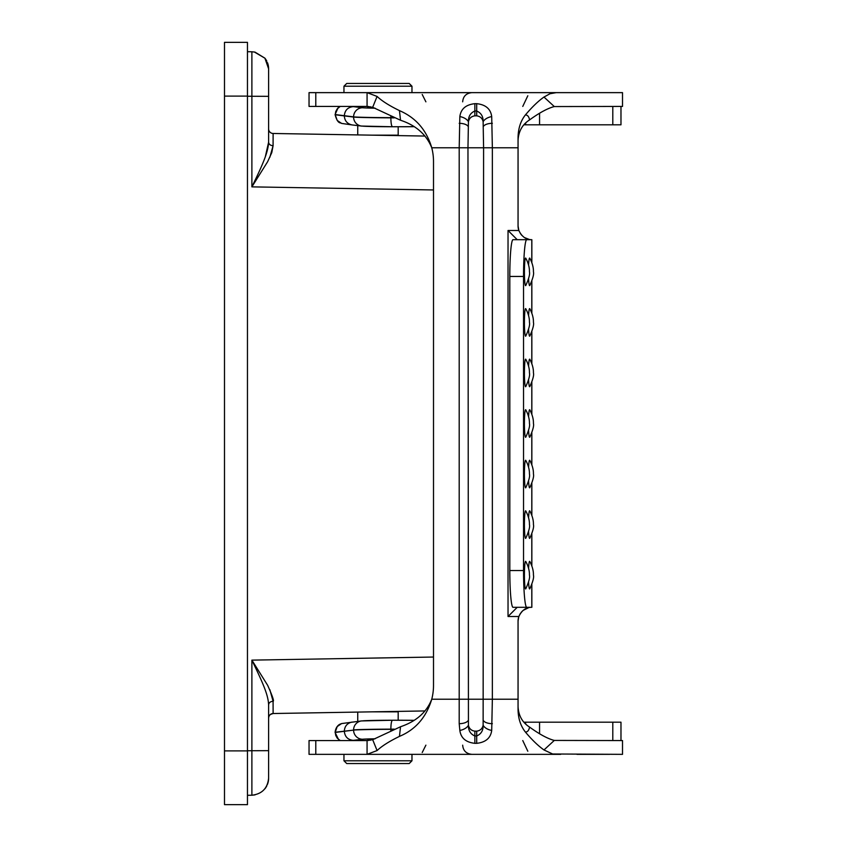<?xml version="1.0" encoding="UTF-8"?>
<svg xmlns="http://www.w3.org/2000/svg" width="847" height="847" viewBox="0 0 847 847"><rect width="100%" height="100%" fill="white"/><g stroke="black" fill="none" stroke-linecap="round" stroke-linejoin="round"><path stroke-width="1.27" d="M398.185 720.225L398.185 711.829L372.902 711.829L424.982 710.94L273.115 713.523L357.741 712.083L357.741 721.379M269.854 689.691L273.083 701.252C274.29 701.369 272.48 696.065 267.652 685.329L251.887 660.131L251.887 795.227L247.462 795.301M268.605 713.015L268.605 704.789C268.88 702.692 270.373 701.507 273.083 701.252L273.115 713.523L270.426 714.445A4.595 4.595 0 0 0 269.484 715.408M268.605 707.764L268.605 718.118A4.595 4.595 0 0 1 273.115 713.523C270.384 713.841 268.87 715.376 268.605 718.118A4.595 4.595 0 0 1 273.115 713.523M268.605 778.202L268.605 771.437M268.605 768.981L268.605 704.789C268.203 694.995 263.173 683.571 251.887 660.131L433.505 657.039M264.931 788.79L264.931 788.79A17.004 17.004 0 0 0 265.884 787.445M266.212 786.927A17.004 17.004 0 0 0 266.826 785.794M267.43 784.428A17.004 17.004 0 0 0 268.605 778.224L268.605 750.664L247.462 750.738M251.887 795.227C261.988 794.02 267.567 788.356 268.605 778.224C267.567 788.356 261.988 794.02 251.887 795.227L254.989 794.888M357.741 125.61L357.741 134.917L273.115 133.477L424.982 136.06L372.902 135.171L398.185 135.171L398.185 126.764M273.115 133.477A4.595 4.595 0 0 1 268.605 128.882A4.595 4.595 0 0 0 273.115 133.477L273.083 145.748L269.833 157.309M433.505 189.961L251.887 186.869L267.652 161.671L271.781 152.608L273.083 145.748C270.373 145.493 268.88 144.308 268.605 142.211L268.605 68.776L264.889 58.168L254.989 52.112L251.887 51.773L254.989 52.112M268.605 133.403L268.605 142.211L265.312 156.78M247.462 51.699L251.887 51.773L251.887 186.869C263.29 163.471 268.128 151.962 268.605 142.211L268.605 132.905M254.354 51.995L264.931 58.21A17.004 17.004 0 0 1 265.884 59.555M268.605 75.732L268.605 68.776A17.004 17.004 0 0 0 267.43 62.572M266.826 61.206A17.004 17.004 0 0 0 266.212 60.073M268.605 101.841L268.605 78.252M224.487 96.103L224.487 804.65L247.462 804.65L247.462 42.35L224.487 42.35L224.487 96.103L247.462 96.103M340.208 106.426L337.201 108.882L335.74 111.55L335.221 114.747L337.201 120.422L341.595 123.418C340.78 122.243 337.879 124.869 335.105 114.684A39.28 0.826 0 0 0 335.221 114.747L353.601 117.055A45.876 0.963 0 0 0 390.848 117.839C390.954 123.355 391.505 126.319 392.521 126.754L414.162 126.669A28.883 0.603 180 0 1 392.521 126.754M351.77 106.426L353.294 106.627C347.852 107.198 344.856 110.237 344.316 115.753L344.316 115.944C344.708 120.899 347.302 123.895 352.108 124.933L361.478 126.055A9.095 8.968 96.9 0 0 361.478 126.065L392.489 126.754M341.595 123.418L352.108 124.933M390.869 116.325L390.848 117.659A45.876 0.963 180 0 1 353.601 116.875L335.221 114.567A39.28 0.826 180 0 1 335.105 114.504L338.091 107.76L339.986 106.426M394.247 117.849A37.977 0.794 0 0 1 390.848 117.839L390.848 117.659A37.977 0.794 180 0 0 393.813 117.669M353.294 106.627L362.569 107.749A36.781 0.773 0 0 0 375.115 108.204A36.59 0.762 180 0 1 362.749 107.749L354.649 106.701M371.092 108.109L370.16 106.69M368.434 106.478L367.302 108.003M543.986 97.045L554.298 106.563C547.797 108.225 539.56 112.662 529.587 119.893C528.899 116.526 527.49 114.885 525.362 114.98C532.022 107.082 538.226 101.1 543.986 97.045L549.968 93.752L556.193 92.641L309.039 92.641L309.039 106.426L367.069 106.426L372.68 107.294L377.084 96.431C381.923 100.994 389.376 105.716 399.456 110.608L400.525 120.242L372.68 107.294M554.298 106.563L622.513 106.426L622.513 92.641L556.193 92.641M620.978 106.426L620.978 124.805L539.56 124.805L539.56 113.403M539.56 124.805L523.912 124.805M525.648 122.984L525.648 124.805M609.565 92.641L580.682 92.641M612.794 124.805L612.794 106.426M518.057 140.348C518.544 131.285 522.387 124.467 529.587 119.893M517.221 239.69L508.031 230.5L518.84 230.5A13.785 13.785 0 0 1 518.057 225.905L518.057 137.87C518.142 128.702 520.566 121.068 525.352 114.97M459.847 730.432A9.19 5.082 165.2 0 0 468.433 725.223L467.968 147.78L459.201 147.78L459.847 116.568C460.884 108.945 465.882 104.647 474.86 103.673L476.702 103.673C485.67 104.647 490.678 108.935 491.705 116.568L492.361 147.78L483.595 147.78L483.129 725.223A9.19 5.082 -165.2 0 0 491.705 730.432C490.678 738.055 485.68 742.343 476.702 743.327L474.86 743.327C465.892 742.353 460.884 738.055 459.847 730.432L459.201 723.666L459.201 147.78L431.758 147.78A55.14 55.14 0 0 1 433.505 161.565L433.505 685.424A55.14 55.14 0 0 1 431.758 699.209C426.655 712.253 416.248 721.422 400.525 726.737L399.456 736.382C415.538 729.659 426.295 717.261 431.758 699.209L492.361 699.209L491.705 730.432M367.069 106.426L367.069 92.641L377.084 96.431M399.445 110.618C415.718 117.574 426.486 129.962 431.758 147.78C426.454 134.567 416.046 125.388 400.525 120.242M491.705 116.568A9.19 5.082 165.2 0 0 483.129 121.767L483.595 147.78L467.968 147.78L468.433 121.767A9.19 5.082 -165.2 0 0 459.847 116.568M474.86 731.162C471.313 730.643 469.164 728.664 468.433 725.223C468.285 730.506 470.434 734.084 474.86 735.969L476.702 735.969C481.128 734.095 483.277 730.506 483.129 725.223C482.398 728.664 480.249 730.643 476.702 731.162L474.86 731.162L474.86 743.327M476.702 115.827C480.249 116.346 482.398 118.326 483.129 121.767C483.277 116.484 481.128 112.905 476.702 111.021L474.86 111.021C470.434 112.905 468.285 116.484 468.433 121.767C469.164 118.326 471.313 116.346 474.86 115.827L476.702 115.827L476.702 103.673M400.525 726.758L372.68 739.696L377.084 750.558C381.923 746.006 389.376 741.284 399.456 736.392M315.793 754.349L315.793 740.564L309.039 740.564L309.039 754.349L367.069 754.349L367.069 740.564L372.68 739.696M554.298 740.426L622.513 740.564L622.513 754.349L552.615 753.989L543.986 749.955L554.298 740.426C547.797 738.775 539.56 734.328 529.587 727.097C528.899 730.474 527.49 732.104 525.362 732.009C532.022 739.918 538.226 745.889 543.986 749.955M518.057 706.642C518.544 715.715 522.387 722.533 529.587 727.097M520.238 613.652L518.735 616.828L518.057 621.095L518.057 709.13C518.078 718.161 520.513 725.784 525.362 732.009M620.978 740.564L620.978 722.184L612.794 722.184L612.794 740.564M576.998 754.349L609.565 754.349M612.794 722.184L539.56 722.184L539.56 733.597M539.56 722.184L523.912 722.184M525.648 724.005L525.648 722.184M556.193 754.349L367.069 754.349L377.084 750.558M315.793 740.564L367.069 740.564M531.842 262.528L531.842 239.69L513.007 239.69A36.76 3.208 -90 0 0 509.809 276.45L523.541 276.45A36.76 3.208 -90 0 1 526.739 239.69M518.84 230.5C521.731 236.514 525.828 239.574 531.143 239.669M518.057 225.905L518.819 230.426L520.714 234.047M521.424 234.937L523.912 237.181M524.526 237.594L529.269 239.447M509.809 276.45L509.809 570.539A36.76 3.208 90 0 0 513.007 607.31L531.143 607.32C525.849 607.405 521.752 610.465 518.84 616.5L508.031 616.5L517.221 607.31M531.842 584.462L531.842 607.31L531.143 607.32M528.666 607.67L523.107 610.422M522.631 610.835L521.043 612.519M518.057 621.095A13.785 13.785 0 0 1 518.84 616.5M509.809 570.539L523.541 570.539A36.76 3.208 90 0 0 526.739 607.31M528.592 264.952A13.785 1.196 -90 0 1 529.629 258.07A13.785 1.196 -90 0 1 529.798 258.219C533.949 266.011 533.398 271.305 533.43 271.823C534.108 273.962 532.901 278.525 529.798 285.492A13.785 1.196 -90 0 1 528.592 278.758M525.796 285.492A13.785 1.196 -90 0 1 524.42 272.861A13.785 1.196 -90 0 1 525.616 258.07A13.785 1.196 -90 0 1 525.796 258.219C529.947 266.011 529.396 271.305 529.428 271.823C530.106 273.962 528.899 278.525 525.796 285.492M528.592 315.497A13.785 1.196 -90 0 1 529.629 308.615A13.785 1.196 -90 0 1 529.798 308.763C533.949 316.556 533.398 321.849 533.43 322.368C534.108 324.507 532.901 329.07 529.798 336.037A13.785 1.196 -90 0 1 528.592 329.314M525.796 336.037A13.785 1.196 -90 0 1 524.42 323.406A13.785 1.196 -90 0 1 525.616 308.615A13.785 1.196 -90 0 1 525.796 308.763C529.947 316.556 529.396 321.849 529.428 322.368C530.106 324.507 528.899 329.07 525.796 336.037M528.592 366.042A13.785 1.196 -90 0 1 529.629 359.16A13.785 1.196 -90 0 1 529.798 359.308C533.949 367.111 533.398 372.394 533.43 372.913C534.108 375.062 532.901 379.615 529.798 386.592A13.785 1.196 -90 0 1 528.592 379.858M525.796 386.592A13.785 1.196 -90 0 1 524.42 373.951A13.785 1.196 -90 0 1 525.616 359.16A13.785 1.196 -90 0 1 525.796 359.308C529.947 367.111 529.396 372.394 529.428 372.913C530.106 375.062 528.899 379.615 525.796 386.592M528.592 416.586A13.785 1.196 -90 0 1 529.629 409.715A13.785 1.196 -90 0 1 529.798 409.853C533.949 417.656 533.398 422.939 533.43 423.458C534.108 425.607 532.901 430.16 529.798 437.137A13.785 1.196 -90 0 1 528.592 430.403M525.796 437.137A13.785 1.196 -90 0 1 524.42 424.506A13.785 1.196 -90 0 1 525.616 409.715A13.785 1.196 -90 0 1 525.796 409.853C529.947 417.656 529.396 422.939 529.428 423.458C530.106 425.607 528.899 430.16 525.796 437.137M528.592 467.131A13.785 1.196 -90 0 1 529.629 460.26A13.785 1.196 -90 0 1 529.798 460.408C533.949 468.2 533.398 473.494 533.43 474.013C534.108 476.152 532.901 480.715 529.798 487.681A13.785 1.196 -90 0 1 528.592 480.948M525.796 487.681A13.785 1.196 -90 0 1 524.42 475.051A13.785 1.196 -90 0 1 525.616 460.26A13.785 1.196 -90 0 1 525.796 460.408C529.947 468.2 529.396 473.494 529.428 474.013C530.106 476.152 528.899 480.715 525.796 487.681M528.592 517.686A13.785 1.196 -90 0 1 529.629 510.805A13.785 1.196 -90 0 1 529.798 510.953C533.949 518.745 533.398 524.039 533.43 524.558C534.108 526.696 532.901 531.26 529.798 538.226A13.785 1.196 -90 0 1 528.592 531.503M525.796 538.226A13.785 1.196 -90 0 1 524.42 525.595A13.785 1.196 -90 0 1 525.616 510.805A13.785 1.196 -90 0 1 525.796 510.953C529.947 518.745 529.396 524.039 529.428 524.558C530.106 526.696 528.899 531.26 525.796 538.226M528.592 568.231A13.785 1.196 -90 0 1 529.629 561.349A13.785 1.196 -90 0 1 529.798 561.497C533.949 569.3 533.398 574.584 533.43 575.102C534.108 577.252 532.901 581.804 529.798 588.781A13.785 1.196 -90 0 1 528.592 582.048M525.796 588.781A13.785 1.196 -90 0 1 524.42 576.14A13.785 1.196 -90 0 1 525.616 561.349A13.785 1.196 -90 0 1 525.796 561.497C529.947 569.3 529.396 574.584 529.428 575.102C530.106 577.252 528.899 581.804 525.796 588.781M523.541 570.539L523.541 276.45M390.869 730.665L390.848 729.331A45.876 0.963 180 0 0 353.601 730.114L335.221 732.433A39.28 0.826 180 0 0 335.105 732.496L335.105 732.306A39.28 0.826 0 0 1 335.221 732.242L337.201 726.567L341.595 723.571L361.478 720.935A9.095 8.968 -96.9 0 1 361.478 720.935L392.521 720.236C391.505 720.67 390.954 723.634 390.848 729.151L390.848 729.331A37.977 0.794 180 0 1 393.813 729.32M351.77 740.564L353.294 740.363C347.852 739.802 344.856 736.752 344.316 731.236L344.316 731.056C344.708 726.091 347.302 723.094 352.108 722.068M353.294 740.363L362.569 739.24A36.781 0.773 0 0 1 375.115 738.785A36.59 0.762 180 0 0 362.749 739.251L352.564 740.564M362.569 739.24A9.095 8.968 -97 0 1 353.601 730.114L335.221 732.242L335.74 735.44L337.201 738.108L340.208 740.564M371.092 738.88L370.16 740.299M368.434 740.511L367.302 738.997M417.56 754.349L406.179 754.349M517.263 754.349L527.734 754.349M560.682 754.349L551.333 754.349M517.263 92.641L527.734 92.641M417.56 92.641L406.179 92.641M556.903 92.641L565.521 92.641M411.97 86.214L409.207 83.461L346.719 83.461L343.956 86.214L411.97 86.214L411.97 92.641M411.97 760.786L409.207 763.539L346.719 763.539L343.956 760.786L411.97 760.786L411.97 754.349M268.605 96.336L247.462 96.262M224.487 750.897L247.462 750.897M392.447 126.754A36.781 0.773 180 0 1 362.569 126.129M362.569 107.749A9.095 8.968 97 0 0 353.601 116.875L353.601 117.055A9.095 8.968 96.9 0 0 361.457 126.055M362.749 107.749A9.095 8.968 -83.1 0 1 363.839 107.813A9.095 8.968 -83.1 0 1 363.861 107.813L375.094 108.194M353.474 106.627L351.96 106.426M518.057 147.78L492.361 147.78L492.361 699.209L518.057 699.209M492.361 123.323A9.19 4.076 180 0 0 483.595 126.182M492.361 723.666A9.19 4.076 180 0 1 483.595 720.818M476.702 731.162L476.702 743.327M467.968 720.818A9.19 4.076 180 0 1 459.201 723.666M467.968 126.182A9.19 4.076 180 0 0 459.201 123.323M474.86 103.673L474.86 115.827M315.793 92.641L315.793 106.426M508.031 616.5L508.031 230.5M531.789 607.31L531.789 584.61M531.789 565.669L531.789 534.065M531.789 515.124L531.789 483.51M531.789 464.569L531.789 432.965M531.789 414.024L531.789 382.421M531.789 363.479L531.789 331.876M531.789 312.935L531.789 281.32M531.789 262.379L531.789 239.69M353.474 740.363L351.96 740.564M362.749 739.251A9.095 8.968 83.1 0 0 363.839 739.187A9.095 8.968 83.1 0 0 363.861 739.177L354.565 740.299M394.247 729.14A37.977 0.794 0 0 0 390.848 729.151A45.876 0.963 0 0 0 353.601 729.934A9.095 8.968 -96.9 0 1 361.457 720.935M392.447 720.236A36.781 0.773 180 0 0 362.569 720.871M392.479 720.236L414.172 720.331A28.883 0.603 180 0 0 392.521 720.236M357.741 106.426L357.741 107.071M354.565 106.69L363.839 107.813M352.564 106.426L354.607 106.69M522.768 106.426L527.808 95.764M522.768 740.564L527.808 751.225M531.842 281.183L531.842 313.072M531.842 331.728L531.842 363.617M531.842 382.272L531.842 414.172M531.842 432.828L531.842 464.717M531.842 483.372L531.842 515.262M531.842 533.917L531.842 565.807M375.094 738.796L363.861 739.177M335.105 732.306C335.825 725.699 340.145 724.1 340.102 724.174L341.595 723.571M339.986 740.564L338.631 739.685L335.105 732.496M462.663 101.831C463.15 96.304 466.221 93.234 471.853 92.641M425.893 101.831L422.219 94.483M462.663 745.159C463.15 750.696 466.221 753.756 471.853 754.349M425.893 745.159L422.219 752.517M343.956 86.214L343.956 92.641M343.956 760.786L343.956 754.349M357.741 740.564L357.741 739.918"/></g></svg>
